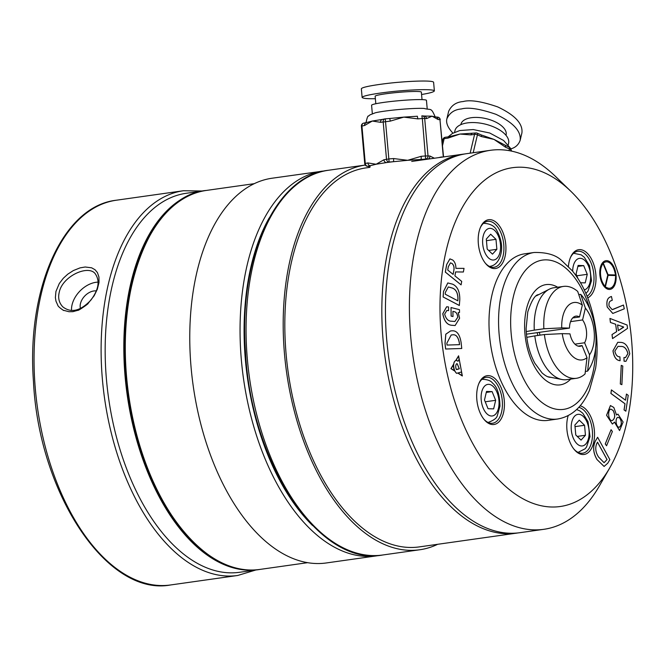 <?xml version="1.0" encoding="UTF-8"?>
<svg xmlns="http://www.w3.org/2000/svg" width="666" height="666" viewBox="0 0 666 666"><rect width="100%" height="100%" fill="white"/><g stroke="black" fill="none" stroke-linecap="round" stroke-linejoin="round"><path stroke-width="1" d="M604.079 462.695L607.067 459.582L597.544 442.182L596.853 443.34C594.963 447.777 595.529 452.339 598.567 457.026L604.079 462.695L607.017 459.582L597.519 442.224M597.011 459.557C593.14 452.972 592.623 446.736 595.446 440.859L597.627 437.271L609.873 459.648L607.742 463.228L604.095 466.441L597.011 459.557L604.095 466.441M597.061 459.557C593.19 452.963 592.665 446.736 595.496 440.85L595.446 440.859M595.496 440.85L597.627 437.271M453.113 274.4L453.862 270.205C454.337 267.249 453.713 265.01 452.006 263.486L450.424 262.862M453.912 270.196C454.387 267.241 453.762 265.001 452.056 263.478L450.449 262.862L448.326 266.691L447.735 270.021L453.155 274.434L453.862 270.205M463.378 272.003L455.611 271.919L454.903 275.857L461.713 281.393L461.088 284.873L445.363 272.086L446.711 264.51L449.925 258.883L452.68 259.998C454.803 261.73 455.885 264.519 455.927 268.365L464.027 268.365L463.378 272.003L455.602 271.928M461.088 284.873L445.313 272.094L446.661 264.519L449.908 258.891M606.576 445.77L605.236 443.972L611.08 429.703L612.379 431.51L606.576 445.77L605.286 443.964L611.08 429.703M438.786 157.601L441.433 156.968A2.897 2.639 94.7 0 1 441.45 157.226M421.195 156.31L421.178 159.44L407.659 160.315L421.195 156.31L425.666 155.944L429.895 156.019L434.382 158.225M427.955 159.132A2.897 2.639 -85.3 0 0 429.895 156.019M383.916 159.757A2.897 2.348 78.8 0 0 386.53 162.562L376.157 164.236L383.916 159.757L389.144 158.916L393.614 158.55L407.659 160.315L393.598 161.68L393.614 158.55M369.272 166.425L369.272 166.425A2.897 2.639 -85.3 0 0 369.763 166.417A34.798 2.697 174.9 0 1 369.755 166.383A34.798 2.697 174.9 0 1 369.913 166.1A34.798 2.697 174.9 0 1 370.487 165.751A2.897 2.348 -101.2 0 1 367.882 162.945L376.157 164.236L367.89 166.267A2.897 2.639 94.7 0 1 367.399 166.275L370.088 166.708M366.641 122.552L372.302 121.037L364.543 125.516A2.897 2.348 -101.2 0 1 366.333 122.594L363.728 123.11A2.897 2.897 0 0 0 361.405 126.207L361.938 126.032A2.897 2.348 -101.2 0 1 363.728 123.11M443.548 156.935L439.968 119.689A2.897 2.639 -85.3 0 0 437.579 117.124L435.706 116.975A2.897 2.639 94.7 0 1 438.095 119.53L432.067 116.184L435.214 116.983M417.332 116.25L417.857 118.881L403.812 117.116L417.374 116.242M423.676 116.034L432.067 116.184L426.556 118.59A2.897 2.639 -85.3 0 0 424.167 116.026L422.294 115.876A2.897 2.639 -85.3 0 0 421.844 115.876L422.327 118.515L417.857 118.881M390.276 121.12L389.768 118.481L403.812 117.116L390.276 121.12L380.577 122.328L372.302 121.037L382.675 119.372A2.897 2.348 78.8 0 0 382.367 119.405L382.367 119.405A2.897 2.348 78.8 0 0 380.577 122.328M389.793 118.481L385.298 118.839A2.897 2.348 78.8 0 0 384.965 118.889A2.897 2.348 78.8 0 0 383.175 121.811L386.513 159.241A2.897 2.348 -101.2 0 0 389.127 162.046L386.53 162.562A34.798 2.697 174.9 0 1 393.598 161.68L389.127 162.046L385.273 118.856A2.897 2.897 0 0 0 384.965 118.889L382.292 119.422M427.247 159.232A34.798 2.697 174.9 0 0 421.178 159.44L425.649 159.074L422.327 118.515L424.683 118.44A2.897 2.639 -85.3 0 0 422.294 115.876A2.897 2.897 0 0 0 421.819 115.876M375.815 103.738L375.149 96.245A23.193 1.798 -5.1 0 1 398.093 92.399A23.193 1.798 -5.1 0 1 421.353 92.124L422.028 99.617M375.366 98.693C367.424 98.868 363.012 98.46 362.129 97.461C362.396 94.972 390.284 91.517 401.057 90.792C411.322 89.835 433.699 88.769 434.374 90.909C433.866 92 429.595 93.198 421.57 94.497M362.129 97.461L361.355 88.828C361.621 86.33 389.518 82.884 400.283 82.151C410.547 81.202 432.933 80.136 433.608 82.276L434.374 90.909M372.336 113.686L371.586 105.278A27.547 2.131 -5.1 0 1 371.703 105.045A27.547 2.131 -5.1 0 1 400.216 100.583A27.547 2.131 -5.1 0 1 426.456 100.383L427.206 108.791M435.223 117.016C430.902 106.86 431.193 110.489 424.075 108.433A27.547 2.131 174.9 0 0 399.617 109.457A27.547 2.131 174.9 0 0 375.358 112.779L370.005 114.86L368.481 116.109C367.898 115.459 367.041 117.824 365.909 123.193M625.857 411.197L624.05 409.915L624.966 403.762L610.889 393.456L611.413 389.91L625.54 400.208L626.456 394.056L628.213 395.346L625.857 411.197L624.1 409.906L625.016 403.754L610.938 393.448L611.463 389.901M625.499 400.183L626.456 394.056M619.855 418.09L617.99 417.324C614.776 417.923 615.933 427.53 619.305 427.256C621.803 425.075 621.986 422.028 619.855 418.09M619.28 427.256C621.753 425.058 621.927 422.003 619.805 418.098L617.965 417.332M613.128 410.439L610.772 409.074C607.409 410.148 608.191 420.837 612.162 420.646C615.159 418.623 615.484 415.218 613.128 410.439M612.137 420.646C615.118 418.598 615.434 415.201 613.078 410.447L610.755 409.074M613.811 407.45L616.525 414.976L617.948 414.119L623.11 422.028L619.571 430.569L614.535 422.094L612.387 424.059L606.568 415.268L610.414 405.552L613.811 407.45M619.571 430.569L614.485 422.177M616.525 414.976L617.923 414.127M612.387 424.059L606.618 415.259L610.464 405.544M621.878 384.665L620.304 383.991L621.253 365.359L622.785 366.042L621.878 384.665L620.346 383.982L621.253 365.359M505.369 145.579L505.369 145.579A2.897 0.907 113.8 0 1 505.511 147.203L494.014 139.402L509.282 147.303A2.897 0.907 -66.2 0 1 509.423 148.926L505.511 147.203M471.986 133.508L471.986 133.508A2.897 1.598 82 0 0 470.87 134.898L459.965 134.049L475.715 132.984A2.897 1.598 -98 0 0 474.592 134.374L470.87 134.898M484.357 136.014L494.014 139.402L481.352 136.547A2.897 0.907 -66.2 0 0 481.21 134.923L477.289 133.2A2.897 2.897 0 0 0 475.715 132.984M449.009 136.755L459.965 134.049L447.893 138.145A2.897 1.598 -98 0 1 449.009 136.755L445.288 137.279A2.897 2.897 0 0 0 442.873 139.485A2.897 1.399 -166.7 0 0 442.857 139.702M460.847 124.642L460.955 124.201A23.193 11.189 13.3 0 1 478.421 117.491A23.193 11.189 13.3 0 1 502.697 126.831A23.193 11.189 13.3 0 1 506.102 134.882L506.002 135.315M452.947 133.15C447.818 127.664 445.804 122.86 446.903 118.739C449.675 112.77 454.487 109.515 461.363 108.974C468.414 107.026 479.945 108.808 495.937 114.311C513.211 122.477 521.287 131.152 520.154 140.343C518.581 144.73 515.459 147.577 510.805 148.876M446.903 118.739L448.651 111.322C451.423 105.353 456.243 102.098 463.111 101.557C470.171 99.609 481.693 101.39 497.685 106.901C514.96 115.06 523.035 123.734 521.911 132.934L520.154 140.343M454.562 132.326L454.97 130.619A27.547 13.295 13.3 0 1 475.707 122.644A27.547 13.295 13.3 0 1 504.537 133.741A27.547 13.295 13.3 0 1 508.583 143.29L508.183 145.005M620.096 360.697L620.046 360.697C616.275 360.381 613.919 357.076 612.978 350.807L617.765 342.299L620.446 342.382C625.174 342.424 628.279 346.237 629.77 353.837L625.94 361.33L624.109 361.213L623.95 357.517L625.524 357.575L627.955 353.529C626.54 348.534 624.159 346.17 620.812 346.453L618.023 346.337L614.843 351.107C615.742 355.053 617.432 356.959 619.929 356.826L620.096 360.697C616.325 360.373 613.969 357.076 613.028 350.799L617.765 342.299M625.915 361.338L624.059 361.222L623.95 357.517M625.507 357.584L627.905 353.529C626.49 348.534 624.117 346.178 620.762 346.462L617.998 346.337M623.543 326.973L617.573 324.933L618.323 330.611L623.592 326.964L617.573 324.908M618.323 330.594L623.584 327.306M612.553 338.586L612.012 334.557L616.624 331.651L615.65 324.267L610.422 322.469L609.939 318.431L627.097 325.033L627.547 328.396L612.553 338.586M612.595 338.578L612.012 334.557M612.062 334.548L616.624 331.651M616.674 331.651L615.65 324.267M615.7 324.259L610.422 322.469M610.472 322.461L609.939 318.431M457.792 300.791L457.925 299.059C457.883 293.023 455.985 289.352 452.247 288.045L448.285 286.946L445.363 292.432L445.229 294.197L457.842 300.816L457.925 299.059M457.975 299.051C457.933 293.015 456.035 289.344 452.289 288.037L452.247 288.045M452.289 288.037L448.31 286.946M452.58 284.166C457.55 286.413 459.948 291.683 459.773 300L459.315 305.478L443.106 296.961L443.514 291.492L447.785 282.942L452.58 284.166M459.365 305.469L443.106 296.961M443.148 296.953L443.514 291.492M443.556 291.483L447.835 282.933M626.356 424.292A171.079 94.289 -98 0 1 609.848 467.698A171.079 94.289 -98 0 1 482.659 459.773A171.079 94.289 -98 0 1 450.782 234.091A171.079 94.289 -98 0 1 570.795 191.242A171.079 94.289 -98 0 1 626.356 424.292M568.406 266.458A24.65 13.586 -98 0 1 569.18 261.53A24.65 13.586 -98 0 1 570.67 257.026A24.65 13.586 -98 0 1 592.832 261.946A24.65 13.586 -98 0 1 587.72 297.869M479.095 231.552A24.65 13.586 -98 0 1 480.586 227.048A24.65 13.586 -98 0 1 499.383 225.857A24.65 13.586 -98 0 1 504.154 259.632A24.65 13.586 -98 0 1 485.764 263.694A24.65 13.586 -98 0 1 479.095 231.552M477.589 387.529A24.65 13.586 -98 0 1 479.087 383.025A24.65 13.586 -98 0 1 497.885 381.834A24.65 13.586 -98 0 1 502.655 415.609A24.65 13.586 -98 0 1 484.257 419.672A24.65 13.586 -98 0 1 477.589 387.529M580.153 405.827A24.65 13.586 -98 0 1 594.205 439.402A24.65 13.586 -98 0 1 574.35 449.65A24.65 13.586 -98 0 1 567.673 417.507A24.65 13.586 -98 0 1 568.198 415.601M612.77 313.453L607.201 307.026C606.285 301.423 607.359 298.043 610.414 296.894L611.438 296.478L612.279 300.241L611.047 300.757C609.34 301.273 608.682 303.047 609.057 306.077L612.171 309.64L623.451 305.045L624.3 308.816L612.82 313.445L607.201 307.026M612.154 309.64L613.294 309.307M557.692 419.006L548.11 420.354A84.091 46.345 -98 0 1 490.459 343.573A84.091 46.345 -98 0 1 524.592 253.829L534.174 252.481C546.62 252.239 555.752 254.895 561.58 260.456L572.285 270.779C579.587 279.712 585.422 290.634 589.776 303.546C596.844 325.216 598.784 346.836 595.595 368.406L589.435 390.426C582.234 407.018 571.653 416.541 557.692 419.006A84.091 46.345 -98 0 1 510.564 379.728A84.091 46.345 -98 0 1 501.689 292.882A84.091 46.345 -98 0 1 534.174 252.481M605.935 260.689A14.494 7.992 82 0 0 605.91 260.697A14.494 7.992 82 0 0 600.316 267.657A14.494 7.992 82 0 0 601.848 282.634A14.494 7.992 82 0 0 609.973 289.41A14.494 7.992 82 0 0 609.989 289.402L610.014 289.402A14.494 7.992 82 0 0 615.9 273.926A14.494 7.992 82 0 0 605.96 260.689A14.494 7.992 82 0 0 600.366 267.657A14.494 7.992 82 0 0 601.889 282.625A14.494 7.992 82 0 0 610.014 289.402M461.754 348.493L445.612 349.017L444.996 343.273L445.787 334.199L450.549 330.952L451.831 330.835C456.693 330.311 459.798 334.29 461.138 342.749L461.754 348.493L445.662 349.009L445.046 343.265L445.837 334.19L450.549 330.952M450.932 368.648L454.803 371.104A7.801 4.296 82 0 1 453.588 364.244L450.932 368.648L454.803 371.104M455.694 360.622L458.591 355.81L455.694 360.622A5.594 3.08 82 0 0 453.688 364.269A7.534 4.154 82 0 0 456.493 373.26L457.792 373.035L462.337 375.965L457.75 373.043M452.264 334.89L451.19 334.981L446.836 343.206L447.028 345.063L459.548 344.663L459.349 342.807C458.225 336.755 455.86 334.116 452.264 334.89L451.173 334.99M459.349 342.807L459.299 342.815C458.175 336.763 455.81 334.124 452.222 334.898M459.498 344.663L459.299 342.815M609.848 467.698L599.4 485.905A191.375 105.478 -98 0 1 543.956 529.295A191.375 105.478 -98 0 1 412.745 354.553A191.375 105.478 -98 0 1 490.417 150.308A191.375 105.478 -98 0 1 555.71 176.64L570.795 191.242M543.956 529.295L519.996 532.675A191.375 105.478 -98 0 1 388.786 357.942A191.375 105.478 -98 0 1 466.466 153.696L490.417 150.308M518.215 532.9L419.38 546.886A191.375 105.478 -98 0 1 288.17 372.152A191.375 105.478 -98 0 1 365.85 167.907L369.921 167.333M437.637 544.313A194.272 107.076 -98 0 1 419.788 549.758A194.272 107.076 -98 0 1 286.613 372.535A194.272 107.076 -98 0 1 365.268 165.06L328.313 170.28A194.272 107.076 82 0 0 249.459 377.622A194.272 107.076 82 0 0 382.659 555.003L419.788 549.758M312.545 525.507A191.375 105.478 -98 0 1 269.122 218.032M322.327 171.129A194.272 107.076 -98 0 0 247.286 264.469A194.272 107.076 -98 0 0 267.79 465.126A194.272 107.076 -98 0 0 376.665 555.852L326.365 562.953A194.272 107.076 -98 0 1 193.165 385.572A194.272 107.076 -98 0 1 272.019 178.23L325.324 170.779M153.346 482.334A190.21 104.837 -98 0 1 128.097 303.671M259.116 569.522L239.71 572.269A191.375 105.478 -98 0 1 108.508 397.527A191.375 105.478 -98 0 1 186.18 193.29L205.586 190.551M55.927 291.5L59.282 283.541L63.328 278.238L67.824 274.134L73.385 270.546L80.062 267.874L85.198 266.999L91.65 267.815L95.038 269.73L97.419 272.569L98.943 276.998L99.009 282.476L97.328 289.235L94.139 295.779L88.095 303.421C88.844 303.629 77.073 311.621 77.997 310.206L77.289 310.473C71.054 312.104 74.667 311.538 69.089 311.746L63.453 310.281C65.268 311.68 57.8 306.751 57.825 305.311L55.986 301.215L55.378 297.677L55.927 291.5M601.823 265.717A13.337 7.351 82 0 0 603.463 284.082A57.992 31.96 -98 0 1 605.036 286.755L607.8 275.041L602.921 263.112A57.992 31.96 -98 0 1 601.823 265.717M603.18 262.829L608.058 274.758L615.709 274.966A57.992 31.96 -98 0 1 614.793 271.562A13.337 7.351 82 0 0 606.127 261.838A13.337 7.351 82 0 0 605.061 262.138A57.992 31.96 -98 0 1 603.18 262.829M615.451 278.912A57.992 31.96 -98 0 1 615.759 275.541L608.108 275.333L605.336 287.054A57.992 31.96 -98 0 1 607.359 287.854A13.337 7.351 82 0 0 609.856 288.253A13.337 7.351 82 0 0 615.451 278.912L615.401 278.921A57.992 31.96 -98 0 1 615.709 275.549L608.108 275.341M605.003 286.696L607.758 275.05L602.897 263.178M615.659 274.966A57.992 31.96 -98 0 1 614.743 271.57A13.337 7.351 82 0 0 606.102 261.838M609.831 288.253A13.337 7.351 82 0 0 615.401 278.921M613.344 309.299L623.451 305.045M607.25 307.018C606.335 301.415 607.4 298.035 610.464 296.886L610.414 296.894M610.464 296.886L611.438 296.478M453.471 364.652L451.132 368.598L454.57 370.812A7.942 4.379 82 0 1 453.471 364.652M453.421 364.735A7.942 4.379 82 0 0 454.503 370.771M453.588 364.244L450.982 368.639M457.942 361.272L459.157 359.299L457.975 361.297A5.594 3.08 82 0 0 456.068 360.539A5.594 3.08 82 0 0 455.894 360.572L458.558 356.077L459.157 359.299M455.735 360.622A5.594 3.08 82 0 0 453.737 364.26A7.534 4.154 82 0 0 456.543 373.251L456.71 373.343M458.591 355.81L462.337 375.965M461.463 371.969L462.162 375.707M461.513 371.953L462.212 375.741L457.95 372.993L461.513 371.953M460.314 365.509L460.048 364.061L460.314 365.509M460.006 364.127L460.223 365.284M458.524 356.144L459.107 359.307M456.601 369.597L459.265 368.822L457.359 364.135A0.882 0.491 82 0 0 456.876 363.686A2.106 1.157 82 0 0 456.377 364.044A3.863 2.131 82 0 0 456.368 369.397L459.265 368.822M459.315 368.814L457.409 364.135A0.882 0.491 82 0 0 456.884 363.686M96.295 290.917A13.045 8.883 -45.9 0 0 80.453 303.613A13.045 8.883 -45.9 0 0 80.444 308.533M98.168 282.134A23.193 15.793 -45.9 0 0 72.07 304.795A23.193 15.793 -45.9 0 0 71.537 310.456M59.224 292.349C57.859 297.993 59.041 302.814 62.762 306.81C71.054 313.311 80.411 311.097 90.826 300.183C98.776 289.56 100.175 280.661 95.047 273.485C87.92 264.668 62.329 276.257 59.224 292.349M573.934 449.134A23.193 12.787 82 0 0 582.692 453.205A23.193 12.787 82 0 0 592.365 430.752A23.193 12.787 82 0 0 578.787 407.376M483.841 419.164A23.193 12.787 82 0 0 492.607 423.235A23.193 12.787 82 0 0 502.022 398.476A23.193 12.787 82 0 0 486.113 377.297A23.193 12.787 82 0 0 478.821 383.633M485.348 263.187A23.193 12.787 82 0 0 494.105 267.257A23.193 12.787 82 0 0 503.521 242.499A23.193 12.787 82 0 0 487.62 221.32A23.193 12.787 82 0 0 480.328 227.655M587.046 296.187A23.193 12.787 82 0 0 593.14 269.797A23.193 12.787 82 0 0 577.705 251.29A23.193 12.787 82 0 0 570.412 257.634M580.519 282.75L585.231 282.875L587.254 274.317L583.691 265.601L578.105 265.443L576.082 274.009L577.905 278.463M576.806 275.791L587.254 274.317M577.872 266.425L583.691 265.601M496.869 249.309L495.979 239.327L490.692 234.207L486.297 239.069L487.187 249.042L492.474 254.162L496.869 249.309L488.653 250.466M486.438 240.676L495.979 239.327M492.099 391.6L486.513 391.45L484.49 400.008L488.053 408.724L493.639 408.874L495.662 400.316L492.099 391.6L486.28 392.424M485.214 401.789L495.662 400.316M574.883 425.016L575.774 434.99L581.052 440.109L585.447 435.256L584.565 425.283L579.278 420.163L574.883 425.016M577.239 436.421L585.447 435.256M575.024 426.631L584.565 425.283M459.515 312.496L458.183 312.662L459.615 318.19L455.119 325.532L451.923 325.274C447.211 325 444.18 321.137 442.832 313.694L446.653 306.801L448.526 306.934L448.593 310.622L446.828 310.473L444.655 314.144C446.004 318.956 448.335 321.312 451.656 321.212L454.886 321.503L457.742 317.232C457.317 313.736 456.035 311.863 453.912 311.621L452.905 311.372L453.005 316.541L451.182 316.092L451.024 307.55L459.457 309.648L459.515 312.496L458.183 312.662M455.119 325.532L451.873 325.283C447.169 325.008 444.139 321.145 442.782 313.694L446.603 306.81M448.593 310.622L446.811 310.473M453.005 316.541L451.132 316.1L451.024 307.55M454.886 321.503L457.783 317.224C457.359 313.728 456.085 311.855 453.962 311.613L452.905 311.355M582.067 345.571L587.004 357.642A28.996 15.984 82 0 1 562.237 333.649L569.979 333.857A15.226 8.392 82 0 0 580.161 346.278A15.226 8.392 82 0 0 582.067 345.571L578.138 346.129M572.668 317.957L579.52 316.991A15.226 8.392 82 0 0 575.907 316.134A15.226 8.392 82 0 0 569.463 328.097L526.431 334.182M579.52 316.991L582.325 305.136A28.996 15.984 82 0 0 561.729 327.888L569.463 328.097M562.237 333.649L544.388 334.532A46.395 25.574 82 0 0 576.381 378.296A46.395 25.574 82 0 0 585.056 373.934L587.004 357.642M582.325 305.136L577.697 291.408A46.395 25.574 82 0 0 563.403 286.422A46.395 25.574 82 0 0 543.872 328.771L561.729 327.888M544.388 334.532L534.806 335.889A46.395 25.574 82 0 0 561.921 379.503A46.395 25.574 82 0 0 566.799 379.645L576.381 378.296M563.403 286.422L553.821 287.77A46.395 25.574 82 0 0 549.175 289.26A46.395 25.574 82 0 0 534.29 330.128L543.872 328.771M534.806 335.889L526.773 337.337M526.24 331.585L534.29 330.128M537.77 335.464A23.193 12.787 82 0 0 537.179 332.659M539.993 335.148A15.226 8.392 82 0 0 539.293 332.359M574.925 344.139L584.606 342.774A15.226 8.392 82 0 0 582.575 319.946L570.554 321.645M584.606 342.774L589.543 354.836A28.996 15.984 82 0 0 585.372 308.092L582.575 319.946M589.543 354.836L587.595 371.129A46.395 25.574 82 0 0 580.744 294.364L585.372 308.092M578.787 294.647L580.744 294.364M587.595 371.129L585.356 371.445M441.433 156.968L442.615 157.059M427.372 159.216L425.649 159.074A2.897 2.639 -85.3 0 0 428.022 155.869L424.683 118.44L426.556 118.59M367.399 166.275A2.897 2.897 0 0 1 364.743 163.645L365.276 163.461A2.897 2.348 -101.2 0 0 367.89 166.267L369.763 166.417M364.543 125.516L361.938 126.032L365.276 163.461L367.882 162.945M443.298 156.968L439.968 119.689L438.095 119.53M385.323 118.848L389.752 118.49M511.005 151.007L510.955 150.408A2.897 1.399 -166.7 0 0 509.423 148.926L509.024 150.641M510.822 150.974L510.955 150.408A2.897 2.506 -4.9 0 0 511.005 149.717A2.897 2.897 0 0 0 509.282 147.303M481.352 136.547L477.43 134.815A2.897 1.399 -166.7 0 0 474.592 134.374L470.146 153.172M473.193 152.747L477.43 134.815A2.897 0.907 -66.2 0 0 477.289 133.2M447.893 138.145L444.164 138.67A2.897 1.399 -166.7 0 0 442.873 139.485L442.232 142.183M442.532 145.571L444.164 138.67A2.897 1.598 -98 0 1 445.288 137.279M590.143 309.807A75.391 41.55 82 0 0 550.008 260.223A75.391 41.55 82 0 0 513.453 296.295A75.391 41.55 82 0 0 545.171 404.762A75.391 41.55 82 0 0 595.595 348.418M570.67 379.104A50.624 27.905 -98 0 1 536.155 369.389A50.624 27.905 -98 0 1 526.49 308.924A50.624 27.905 -98 0 1 557.692 287.229M516.408 533.183A191.375 105.478 -98 0 1 409.149 443.814A191.375 105.478 -98 0 1 388.952 246.145A191.375 105.478 -98 0 1 462.87 154.204L411.73 161.43M254.171 183.683L206.302 190.443A191.375 105.478 82 0 0 128.63 394.688A191.375 105.478 82 0 0 259.84 569.43L307.709 562.662M184.007 531.743A190.792 105.161 -98 0 1 143.881 247.652M168.007 210.772A190.792 105.161 82 0 0 131.726 282.825A190.792 105.161 82 0 0 217.407 560.506M258.4 569.63A191.375 105.478 -98 0 1 151.14 480.253A191.375 105.478 -98 0 1 130.944 282.592A191.375 105.478 -98 0 1 204.862 190.651M116.3 200.225A194.272 107.076 82 0 0 37.446 407.567A194.272 107.076 82 0 0 170.646 584.956L237.72 575.474A194.272 107.076 -98 0 1 128.846 484.748A194.272 107.076 -98 0 1 108.342 284.091A194.272 107.076 -98 0 1 183.383 190.751L116.3 200.225C63.02 206.11 26.482 288.386 33.458 381.418C38.861 493.373 107.093 596.994 170.646 584.956M539.185 294.397A42.091 23.202 82 0 0 538.469 294.655C535.131 294.797 531.568 300.557 527.763 311.938L526.123 328.43C526.506 341.525 529.412 353.113 534.831 363.211L542.007 372.86C545.312 375.766 548.026 377.247 550.141 377.289A42.091 23.202 82 0 0 550.907 377.339M584.265 289.885A15.951 8.791 82 0 0 590.492 273.868A15.951 8.791 82 0 0 580.86 258.375A15.951 8.791 82 0 0 572.685 271.262M573.834 253.305L573.501 253.355A21.745 11.988 -98 0 1 573.834 253.305L581.193 254.837L584.307 257.251L589.51 265.651L591.516 280.644L588.028 291.059L585.913 293.49M499.975 252.314A15.951 8.791 82 0 0 490.168 228.346A15.951 8.791 82 0 0 484.598 251.89A15.951 8.791 82 0 0 499.975 252.314M483.399 223.385A21.745 11.988 -98 0 1 483.749 223.326C490.326 223.643 494.688 226.032 496.828 230.519C501.381 239.069 502.713 247.003 500.824 254.329C498.809 261.563 495.146 265.592 489.835 266.392A21.745 11.988 -98 0 1 489.485 266.433M493.29 386.571A15.951 8.791 82 0 0 481.202 399.916A15.951 8.791 82 0 0 495.737 414.002A15.951 8.791 82 0 0 493.29 386.571M482.242 379.304L481.909 379.354A21.745 11.988 -98 0 1 482.242 379.304C487.395 379.437 490.825 380.694 492.532 383.083C497.252 386.888 499.725 394.58 499.966 406.168L497.294 415.676C496.769 418.123 493.781 420.354 488.328 422.369A21.745 11.988 -98 0 1 487.978 422.411M578.413 452.347A21.745 11.988 -98 0 1 578.071 452.389L585.073 448.826L586.53 447.036L590.009 436.621L588.003 421.628L582.8 413.228L579.695 410.814L576.631 409.54M571.778 422.011A15.951 8.791 82 0 0 581.576 445.979A15.951 8.791 82 0 0 587.146 422.427A15.951 8.791 82 0 0 571.778 422.011M367.116 122.361L366.333 122.594M434.898 116.692L435.706 116.975M440.234 119.755A2.897 2.897 0 0 0 437.579 117.124M364.743 163.645L361.405 126.207M511.113 151.032L511.005 149.717M484.357 136.006L481.21 134.923M448.135 136.871L452.364 133.483L459.79 130.544L473.26 129.562L489.726 133L503.596 140.476L510.173 147.919M510.972 149.475L511.638 151.14M183.383 190.751L202.339 191M237.72 575.474L255.869 569.988M376.665 555.852L379.653 555.352M328.313 170.28C275.033 176.165 238.486 258.441 245.463 351.473C250.866 463.419 319.106 567.041 382.659 555.003M462.87 154.204L464.685 153.971M206.302 190.443C144.547 195.754 107.517 311.896 132.809 419.588C151.423 510.372 208.991 578.521 259.84 569.43M547.86 376.74L561.921 379.503M536.43 295.812L549.175 289.26"/></g></svg>
